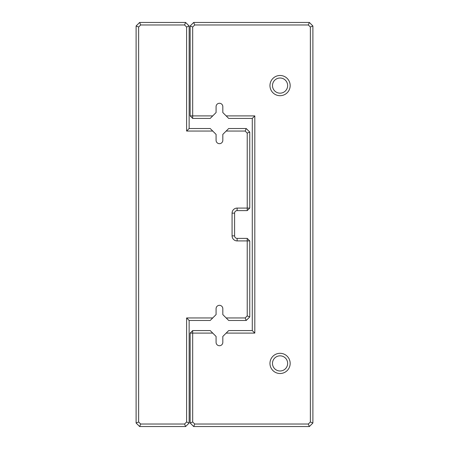 <?xml version="1.0" encoding="UTF-8"?>
<svg xmlns="http://www.w3.org/2000/svg" width="449" height="449" viewBox="0 0 449 449"><rect width="100%" height="100%" fill="white"/><g stroke="black" fill="none" stroke-linecap="round" stroke-linejoin="round"><path stroke-width="0.67" d="M212.736 317.948L210.211 320.474L189.141 320.474L189.141 423.014L185.605 426.55L139.639 426.55L136.103 423.014L136.103 25.986L139.639 22.45L185.605 22.45L189.141 25.986L189.141 128.526L210.211 128.526L212.736 131.052L186.616 131.052L186.616 27.03L184.561 24.976L140.683 24.976L138.629 27.03L138.629 421.97L140.683 424.024L184.561 424.024L186.616 421.97L186.616 317.948L212.736 317.948L216.081 314.603L216.081 308.688A3.368 3.368 0 0 1 219.449 305.32A3.368 3.368 0 0 1 222.816 308.688L222.816 314.603L226.161 317.948L245.176 317.948L247.231 315.894L247.231 240.917L237.128 240.917A5.051 5.051 0 0 1 232.077 235.865L232.077 213.135A5.051 5.051 0 0 1 237.128 208.083L247.231 208.083L247.231 133.106L245.176 131.052L226.161 131.052L222.816 134.397L222.816 140.312A3.368 3.368 0 0 1 219.449 143.68A3.368 3.368 0 0 1 216.081 140.312L216.081 134.397L212.736 131.052M226.161 131.052L228.687 128.526L246.22 128.526L249.756 132.062L249.756 208.083L247.231 210.609L237.128 210.609A2.526 2.526 0 0 0 234.603 213.135L234.603 235.865A2.526 2.526 0 0 0 237.128 238.391L247.231 238.391L247.231 240.917L249.756 240.917L249.756 316.938L246.22 320.474L228.687 320.474L226.161 317.948M246.22 128.526L245.176 131.052M249.756 132.062L247.231 133.106M249.756 208.083L247.231 208.083L247.231 210.609M245.176 317.948L246.22 320.474M247.231 315.894L249.756 316.938M247.231 238.391L249.756 240.917M186.616 131.052L189.141 128.526M186.616 27.03L189.141 25.986M184.561 24.976L185.605 22.45M189.141 320.474L186.616 317.948M140.683 24.976L139.639 22.45M189.141 423.014L186.616 421.97M138.629 27.03L136.103 25.986M185.605 426.55L184.561 424.024M138.629 421.97L136.103 423.014M139.639 426.55L140.683 424.024M212.736 115.898L210.211 118.424L192.677 118.424L190.152 115.898L190.152 25.986L193.687 22.45L309.361 22.45L312.897 25.986L312.897 423.014L309.361 426.55L193.687 426.55L190.152 423.014L190.152 333.102L192.677 333.102L192.677 421.97L194.731 424.024L308.317 424.024L310.371 421.97L310.371 27.03L308.317 24.976L194.731 24.976L192.677 27.03L192.677 115.898L212.736 115.898L216.081 112.553L216.081 106.638A3.368 3.368 0 0 1 219.449 103.27A3.368 3.368 0 0 1 222.816 106.638L222.816 112.553L226.161 115.898L254.808 115.898L254.808 333.102L226.161 333.102L222.816 336.447L222.816 342.363A3.368 3.368 0 0 1 219.449 345.73A3.368 3.368 0 0 1 216.081 342.363L216.081 336.447L212.736 333.102L192.677 333.102L192.677 330.576L210.211 330.576L212.736 333.102M226.161 333.102L228.687 330.576L252.282 330.576L252.282 118.424L228.687 118.424L226.161 115.898M269.961 85.591A10.103 10.103 0 0 0 285.115 94.341A10.103 10.103 0 0 0 285.115 76.841A10.103 10.103 0 0 0 269.961 85.591M269.961 363.409A10.103 10.103 0 0 0 285.115 372.159A10.103 10.103 0 0 0 285.115 354.659A10.103 10.103 0 0 0 269.961 363.409M272.487 363.409A7.577 7.577 0 0 0 283.852 369.97A7.577 7.577 0 0 0 283.852 356.848A7.577 7.577 0 0 0 272.487 363.409M272.487 85.591A7.577 7.577 0 0 0 283.852 92.152A7.577 7.577 0 0 0 283.852 79.03A7.577 7.577 0 0 0 272.487 85.591M192.677 118.424L192.677 115.898L190.152 115.898M190.152 25.986L192.677 27.03M193.687 22.45L194.731 24.976M309.361 22.45L308.317 24.976M312.897 25.986L310.371 27.03M312.897 423.014L310.371 421.97M309.361 426.55L308.317 424.024M193.687 426.55L194.731 424.024M190.152 423.014L192.677 421.97M190.152 333.102L192.677 330.576M254.808 115.898L252.282 118.424M254.808 333.102L252.282 330.576M237.128 210.609L237.128 208.083M234.603 213.135L232.077 213.135M234.603 235.865L232.077 235.865M237.128 238.391L237.128 240.917"/></g></svg>
